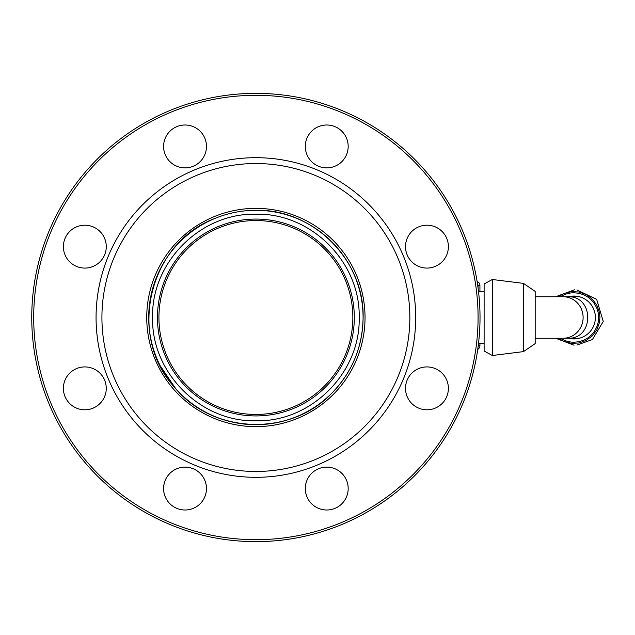 <?xml version="1.0" encoding="UTF-8"?>
<svg xmlns="http://www.w3.org/2000/svg" width="635" height="635" viewBox="0 0 635 635"><rect width="100%" height="100%" fill="white"/><g stroke="black" fill="none" stroke-linecap="round" stroke-linejoin="round"><path stroke-width="0.95" d="M478.076 349.075L477.647 350.06M477.647 284.94L478.076 284.94L478.076 288.004M354.314 317.5A98.425 98.425 0 0 0 206.677 232.259A98.425 98.425 0 0 0 206.677 402.741A98.425 98.425 0 0 0 354.314 317.5M352.846 317.5A96.964 96.964 0 0 0 207.407 233.529A96.964 96.964 0 0 0 207.407 401.471A96.964 96.964 0 0 0 352.846 317.5A96.964 96.964 0 0 0 207.407 233.529A96.964 96.964 0 0 0 207.407 401.471A96.964 96.964 0 0 0 352.846 317.5M523.486 351.607L535.178 343.614L535.178 291.386L523.486 283.393L523.486 351.607L492.3 355.505L492.3 279.495L523.486 283.393M492.3 355.505L484.116 351.02L484.116 283.98L492.3 279.495M477.131 281.599A3.897 3.897 0 0 1 479.925 285.345L479.925 291.433L484.116 291.282M480.409 291.282L478.544 291.79M478.544 343.21L484.116 343.718M579.93 338.09A20.757 20.757 90 0 1 577.278 338.257L567.65 338.257C594.384 339.542 594.447 295.481 567.65 296.743L577.278 296.743A20.757 20.757 90 0 1 579.93 296.91M567.65 338.257L535.178 338.257M477.758 349.25A3.897 3.897 0 0 0 479.925 345.757L479.925 343.567M480.02 317.5A224.139 224.139 0 0 1 255.889 541.639A224.139 224.139 0 0 1 31.75 317.5A224.139 224.139 0 0 1 255.889 93.361A224.139 224.139 0 0 1 480.02 317.5M305.3 488.561A21.439 21.439 0 0 0 337.463 507.127A21.439 21.439 0 0 0 337.463 469.995A21.439 21.439 0 0 0 305.3 488.561M163.592 488.561A21.439 21.439 0 0 0 190.579 509.27A21.439 21.439 0 0 0 203.597 477.845A21.439 21.439 0 0 0 163.592 488.561M63.389 388.358A21.439 21.439 0 0 0 84.828 409.797A21.439 21.439 0 0 0 106.259 388.358A21.439 21.439 0 0 0 84.828 366.919A21.439 21.439 0 0 0 63.389 388.358M63.389 246.642A21.439 21.439 0 0 0 93.028 266.454A21.439 21.439 0 0 0 99.981 231.481A21.439 21.439 0 0 0 63.389 246.642M163.592 146.439A21.439 21.439 0 0 0 185.031 167.878A21.439 21.439 0 0 0 206.47 146.439A21.439 21.439 0 0 0 185.031 125A21.439 21.439 0 0 0 163.592 146.439M305.3 146.439A21.439 21.439 0 0 0 341.9 161.6A21.439 21.439 0 0 0 334.947 126.635A21.439 21.439 0 0 0 305.3 146.439M405.511 246.642A21.439 21.439 0 0 0 426.95 268.081A21.439 21.439 0 0 0 448.389 246.642A21.439 21.439 0 0 0 426.95 225.203A21.439 21.439 0 0 0 405.511 246.642M405.511 388.358A21.439 21.439 0 0 0 445.516 399.074A21.439 21.439 0 0 0 432.498 367.649A21.439 21.439 0 0 0 405.511 388.358M33.703 317.5A222.186 222.186 0 0 0 255.889 539.686A222.186 222.186 0 0 0 478.076 317.5A222.186 222.186 0 0 0 255.889 95.313A222.186 222.186 0 0 0 33.703 317.5M415.703 317.5A159.822 159.822 0 0 1 175.974 455.906A159.822 159.822 0 0 1 175.974 179.094A159.822 159.822 0 0 1 415.703 317.5M409.853 317.5A153.972 153.972 0 0 1 178.903 450.842A153.972 153.972 0 0 1 178.903 184.158A153.972 153.972 0 0 1 409.853 317.5M146.741 317.5A109.141 109.141 0 0 1 310.459 222.98A109.141 109.141 0 0 1 310.459 412.02A109.141 109.141 0 0 1 146.741 317.5M148.693 317.5A107.196 107.196 0 0 0 255.889 424.696A107.196 107.196 0 0 0 363.077 317.5A107.196 107.196 0 0 0 255.889 210.304A107.196 107.196 0 0 0 148.693 317.5M575.612 296.124A21.439 21.439 -90 0 0 571.913 296.743M571.913 338.257A21.439 21.439 -90 0 0 575.612 338.876M568.579 296.743A21.439 21.439 -90 0 1 573.945 296.061A21.439 21.439 90 0 1 595.384 317.5A21.439 21.439 90 0 1 573.945 338.939A21.439 21.439 -90 0 1 568.579 338.257M247.221 210.661L255.889 210.304C313.563 208.804 365.157 260.921 363.077 318.579C362.394 347.123 352.219 371.737 332.549 392.422C291.219 437.261 212.288 434.515 174.188 386.898C126.897 335.328 149.161 242.903 214.741 218.511C227.917 213.074 241.633 210.344 255.889 210.304C269.772 210.336 283.154 212.939 296.037 218.107M255.889 214.201C311.087 212.788 360.601 262.303 359.18 317.5C360.601 372.697 311.087 422.211 255.889 420.799C200.692 422.211 151.17 372.697 152.59 317.5C151.17 262.303 200.692 212.788 255.889 214.201M331.684 393.295C292.148 434.919 219.297 434.824 179.88 393.089M175.617 388.549L160.044 365.498M180.086 241.705C190.127 231.712 201.684 223.98 214.749 218.511L214.805 218.488M535.178 296.743L563.158 296.743A20.757 19.955 90 0 1 583.113 317.5A20.757 19.955 90 0 1 563.158 338.257M478.234 345.757L479.925 345.757M479.925 285.345L478.076 285.345M560.522 338.257A24.725 24.717 -90 0 0 573.945 342.225L578.771 341.749L583.406 340.336L587.677 338.058L591.423 334.978L594.495 331.232L596.781 326.962L598.186 322.326L598.662 317.5L598.186 312.674L596.781 308.038L594.495 303.768L591.423 300.022L587.677 296.942L583.406 294.664L578.771 293.251L573.945 292.775A24.725 24.717 -90 0 0 560.522 296.743M558.332 338.257L564.015 341.503L571.405 343.36L579.025 342.987L586.2 340.416L592.32 335.875L596.868 329.748L599.432 322.572L599.932 317.5L599.432 312.428L596.868 305.252L592.32 299.125L586.2 294.584L579.025 292.013L571.405 291.64L564.015 293.497L558.332 296.743M563.158 296.743L567.65 296.743M574.429 289.798L555.673 296.743M555.673 338.257L574.016 345.202M576.961 289.957L596.678 299.387L603.25 321.477L592.407 339.542L576.969 345.043"/></g></svg>
